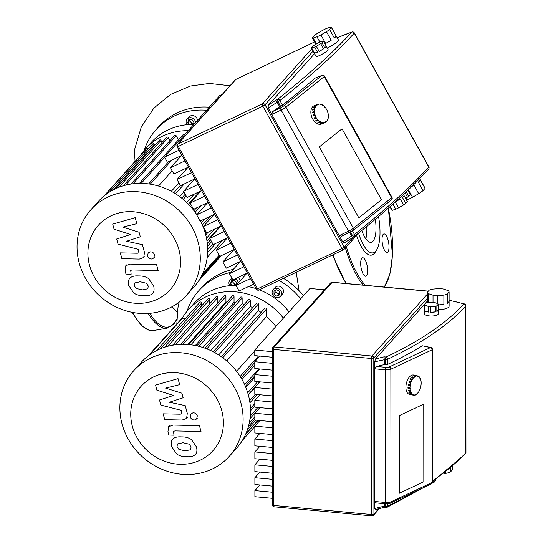 <?xml version="1.0" encoding="UTF-8"?>
<svg xmlns="http://www.w3.org/2000/svg" width="543" height="543" viewBox="0 0 543 543"><rect width="100%" height="100%" fill="white"/><g stroke="black" fill="none" stroke-linecap="round" stroke-linejoin="round"><path stroke-width="0.81" d="M196.831 214.702A64.155 58.318 -138.1 0 0 115.184 188.896A64.155 58.318 -138.1 0 0 98.269 201.514L90.891 209.747A64.155 58.318 -138.1 0 0 91.76 287.566A64.155 58.318 -138.1 0 0 169.525 308.01A64.155 58.318 -138.1 0 0 186.439 295.392A64.155 58.318 -138.1 0 0 185.57 217.573A64.155 58.318 -138.1 0 0 107.806 197.123A64.155 58.318 -138.1 0 0 90.891 209.747M111.037 215.815A48.239 43.854 41.9 0 1 174.351 238.397A48.239 43.854 41.9 0 1 157.443 299.193A48.239 43.854 41.9 0 1 94.129 276.618A48.239 43.854 41.9 0 1 111.037 215.815M158.502 186.039L172.158 170.807M178.885 182.889L171.316 191.326M183.928 191.951L179.726 196.641M211.621 241.71L207.548 246.257M222.773 240.06L207.216 257.423M204.989 229.791L204.439 230.408M205.24 218.639L201.426 222.895M193.084 208.403L192.609 208.926M194.36 194.041L186.738 202.546M214.784 228.976L206.496 238.221M131.012 184.05L174.574 135.445A0.984 0.896 41.9 0 1 176.136 135.716L178.443 139.863M123.227 185.801L166.721 137.284A0.984 0.896 41.9 0 1 168.276 137.549L169.966 140.589M118.985 187.254L160.986 140.399L162.113 142.422M154.823 145.273L154.246 144.234A0.984 0.896 -138.1 0 0 152.692 143.97L109.74 191.876M148.083 149.108L148.069 149.087A0.984 0.896 -138.1 0 0 146.508 148.816L104.751 195.405M141.404 154.517A0.984 0.896 -138.1 0 0 140.949 154.775L103.937 196.064M160.986 140.399A0.984 0.896 -138.1 0 0 159.432 140.128L116.1 188.469M139.456 183.351L183.052 134.718A0.984 0.896 41.9 0 1 184.518 134.854M186.439 295.392L193.817 287.159A64.155 58.318 -138.1 0 0 200.455 220.92M229.268 456.358L236.646 448.131A64.155 58.318 -138.1 0 0 244.526 384.43A64.155 58.318 -138.1 0 0 188.821 344.581A64.155 58.318 -138.1 0 0 141.099 362.48L133.721 370.713A64.155 58.318 -138.1 0 0 125.847 434.407A64.155 58.318 -138.1 0 0 181.545 474.256A64.155 58.318 -138.1 0 0 229.268 456.358A64.155 58.318 -138.1 0 0 237.148 392.664A64.155 58.318 -138.1 0 0 181.443 352.814A64.155 58.318 -138.1 0 0 133.721 370.713M177.032 372.817A48.239 43.854 41.9 0 1 223.404 422.773A48.239 43.854 41.9 0 1 177.106 464.129A48.239 43.854 41.9 0 1 130.734 414.18A48.239 43.854 41.9 0 1 177.032 372.817M187.844 344.5L225.936 302.01A56.757 51.592 41.9 0 1 226.947 301.976M195.304 345.518L234.047 302.302A56.757 51.592 41.9 0 1 235.73 302.512M202.96 347.513L242.151 303.788A56.757 51.592 41.9 0 1 244.302 304.392M210.759 350.595L250.255 306.524A56.757 51.592 41.9 0 1 252.746 307.637M218.673 354.946L258.366 310.664A56.757 51.592 41.9 0 1 261.088 312.415M226.702 360.912L266.477 316.542A56.757 51.592 41.9 0 1 275.844 326.526M254.776 350.954L236.544 371.29M254.789 365.222L241.995 379.496M254.803 387.777L248.348 394.978M254.796 377.358L245.803 387.39M213.175 351.783L256.676 303.252A0.984 0.896 41.9 0 1 258.359 303.999L258.366 310.664M205.016 348.219L248.572 299.634A0.984 0.896 41.9 0 1 250.255 300.381L250.255 306.524M196.878 345.85L240.461 297.231A0.984 0.896 41.9 0 1 242.144 297.978L242.151 303.788M190.898 344.812L234.04 296.688L234.047 302.302M225.936 302.01L225.936 296.478A0.984 0.896 -138.1 0 0 224.252 295.731L180.656 344.364M217.831 302.885L217.831 297.374A0.984 0.896 -138.1 0 0 216.148 296.627L172.586 345.226M209.727 303.788L209.727 299.492A0.984 0.896 -138.1 0 0 208.044 298.738L164.57 347.235M201.623 305.899L201.623 303.021A0.984 0.896 -138.1 0 0 199.939 302.275L156.703 350.513M148.327 355.787L181.654 318.612A0.984 0.896 41.9 0 1 182.387 318.334L185.299 318.605M234.04 296.688A0.984 0.896 -138.1 0 0 232.356 295.942L188.76 344.574M221.354 356.744L264.787 308.288A0.984 0.896 41.9 0 1 266.47 309.035L266.477 316.542M186.968 124.7A4.935 4.487 41.9 0 1 186.269 123.159A4.935 4.487 41.9 0 1 187.172 119.08A4.935 4.487 41.9 0 1 191.835 117.899A4.935 4.487 41.9 0 1 195.426 121.591A4.935 4.487 41.9 0 1 195.575 122.508M187.172 119.08L189.093 116.935A4.935 4.487 41.9 0 1 193.763 115.754A4.935 4.487 41.9 0 1 197.347 119.446A4.935 4.487 41.9 0 1 197.496 120.37M209.299 107.202A69.09 62.805 -138.1 0 0 193.05 107.914A69.09 62.805 -138.1 0 0 158.834 126.553L156.092 129.621A69.09 62.805 41.9 0 1 206.557 110.263M144.173 150.363A69.09 62.805 41.9 0 1 156.092 129.621M189.914 119.63L189.595 120.777L191.923 123.275L193.702 122.969M191.923 123.275L190.885 124.428M189.161 124.517L187.674 122.915L188.523 119.867L191.693 119.324L194.021 121.829L193.308 124.395M189.595 120.777L187.674 122.915M188.258 130.68A64.155 58.318 -138.1 0 0 145.49 148.836A64.155 58.318 -138.1 0 0 140.691 155.067M193.885 124.401A64.155 58.318 -138.1 0 0 151.117 142.558L145.49 148.836M281.423 292.154A4.935 4.487 41.9 0 1 280.521 296.234A4.935 4.487 41.9 0 1 275.858 297.415A4.935 4.487 41.9 0 1 272.267 293.729A4.935 4.487 41.9 0 1 273.17 289.65A4.935 4.487 41.9 0 1 277.84 288.469A4.935 4.487 41.9 0 1 281.423 292.154M273.17 289.65L275.091 287.505A4.935 4.487 41.9 0 1 279.76 286.324A4.935 4.487 41.9 0 1 283.344 290.016A4.935 4.487 41.9 0 1 282.441 294.096L280.521 296.234M234.915 278.946A4.935 4.487 41.9 0 1 238.255 282.557A4.935 4.487 41.9 0 1 238.329 282.862M229.798 285.666A4.935 4.487 41.9 0 1 229.098 284.125A4.935 4.487 41.9 0 1 230.001 280.045A4.935 4.487 41.9 0 1 232.241 278.756M238.072 277.446A4.935 4.487 41.9 0 1 240.176 280.412A4.935 4.487 41.9 0 1 240.25 280.717M303.449 295.731A69.09 62.805 -138.1 0 0 286.249 280.086A69.09 62.805 -138.1 0 0 283.494 278.349M233.314 269.376A69.09 62.805 -138.1 0 0 201.663 287.525L198.921 290.586A69.09 62.805 41.9 0 1 230.571 272.443M187.009 311.329A69.09 62.805 41.9 0 1 198.921 290.586M279.088 280.446A69.09 62.805 41.9 0 1 300.7 298.793M232.743 280.595L232.424 281.742L234.752 284.247L236.531 283.941M234.752 284.247L233.714 285.401M231.99 285.482L230.504 283.887L231.352 280.84L234.522 280.297L236.85 282.794L236.157 285.285M232.424 281.742L230.504 283.887M276.849 296.179L274.005 294.299L274.005 291.062L276.842 289.704L279.693 291.584L279.693 294.822L276.849 296.179L279.693 293.593M275.925 290.145L275.925 292.154L278.769 294.034M275.925 292.154L274.005 294.299M283.378 318.117A64.155 58.318 -138.1 0 0 188.319 309.802A64.155 58.318 -138.1 0 0 182.068 318.361M289.005 311.838A64.155 58.318 -138.1 0 0 259.384 289.833M256.106 288.659A64.155 58.318 -138.1 0 0 248.382 286.609M236.09 285.36A64.155 58.318 -138.1 0 0 193.946 303.523L188.319 309.802M329.594 29.492L331.393 27.489L336.137 36.014A10.86 1.602 150.9 0 1 335.649 36.822A10.86 1.602 150.9 0 1 334.339 38.024L329.594 29.492A10.86 1.602 150.9 0 1 326.465 31.718L331.216 40.243A10.86 1.602 150.9 0 1 325.657 43.467L320.906 34.942A10.86 1.602 150.9 0 1 316.949 36.822L319.888 42.103M316.474 43.942L313.189 38.044A10.86 1.602 150.9 0 1 312.388 37.874A10.86 1.602 150.9 0 1 312.361 37.705L314.159 35.695A10.86 1.602 150.9 0 1 317.282 33.476L322.847 30.252A10.86 1.602 150.9 0 1 326.798 28.365L330.558 27.15A10.86 1.602 150.9 0 1 331.366 27.313A10.86 1.602 150.9 0 1 331.393 27.489M331.366 27.313L338.486 40.107A10.86 1.602 150.9 0 1 338.024 41.092A10.86 1.602 150.9 0 1 327.293 48.11M326.282 46.298A6.91 1.018 150.9 0 1 325.976 46.895A6.91 1.018 150.9 0 1 324.857 47.886L322.006 42.768A6.91 1.018 150.9 0 1 320.709 43.691L323.56 48.809A6.91 1.018 150.9 0 1 319.155 51.368L316.304 46.25A6.91 1.018 150.9 0 1 314.662 47.031L317.512 52.148A6.91 1.018 150.9 0 1 314.533 53.112L311.682 47.994A6.91 1.018 150.9 0 1 311.349 47.879A6.91 1.018 150.9 0 1 311.336 47.852L312.768 46.264A6.91 1.018 150.9 0 1 314.064 45.34L318.469 42.788A6.91 1.018 150.9 0 1 320.112 42.001L323.092 41.037A6.91 1.018 150.9 0 1 323.424 41.159L326.282 46.298L324.857 47.886M311.363 47.899L314.187 52.97M322.006 42.768L323.431 41.18L328.169 49.684A6.91 1.018 150.9 0 1 327.877 50.309A6.91 1.018 150.9 0 1 321.408 54.599A6.91 1.018 150.9 0 1 316.094 56.404L311.349 47.879M405.981 198.019L407.033 199.905A13.324 1.968 -29.1 0 0 412.531 197.292L408.377 189.833M411.832 186.487A13.324 1.968 -29.1 0 0 413.956 185.183L418.701 193.708A13.324 1.968 -29.1 0 0 423.045 190.627L418.293 182.095A13.324 1.968 -29.1 0 0 419.705 180.785A13.324 1.968 -29.1 0 0 420.296 179.869L425.04 188.394L423.045 190.627M405.105 192.935L407.46 197.163A6.91 1.018 -29.1 0 0 408.757 196.24L406.293 191.815M391.808 210.046A8.885 1.31 -29.1 0 0 391.836 210.134A8.885 1.31 -29.1 0 0 392.392 210.284L390.261 206.449M392.935 204.073L395.779 209.184A8.885 1.31 -29.1 0 0 398.555 207.867L395.277 201.976M395.555 201.724A8.885 1.31 -29.1 0 0 400.245 198.982L403.571 204.955A8.885 1.31 -29.1 0 0 405.757 203.401L402.438 197.428A8.885 1.31 -29.1 0 0 403.659 196.328A8.885 1.31 -29.1 0 0 404.06 195.616L407.379 201.589L405.757 203.401M395.779 209.184L392.392 210.284M403.571 204.955L398.555 207.867M407.379 201.589A8.885 1.31 -29.1 0 0 407.359 201.494L403.456 194.482M407.46 197.163L405.56 198.263M410.182 194.652A6.91 1.018 -29.1 0 0 410.175 194.625L407.807 190.376L410.182 194.652L408.757 196.24M418.701 193.708L412.531 197.292M407.033 199.905L406.558 200.062M425.04 188.394A13.324 1.968 -29.1 0 0 425.013 188.116L419.719 178.599M317.512 52.148L314.533 53.112M311.682 47.994L314.662 47.031M323.56 48.809L319.155 51.368M316.304 46.25L320.709 43.691M313.189 38.044L316.949 36.822M331.216 40.243L325.657 43.467M320.906 34.942L326.465 31.718M336.137 36.014L334.339 38.024M319.338 146.895L342.029 128.813L381.478 199.695L358.794 217.777L319.338 146.895L358.794 217.777L381.478 199.695L342.029 128.813L319.338 146.895M179.054 150.214L164.549 157.131L167.387 162.228L181.891 155.312M184.993 160.877L170.482 167.787L181.498 155.502M170.482 167.787L173.936 173.998L188.441 167.081M191.543 172.647L177.032 179.557L188.048 167.271M177.032 179.557L180.486 185.76L194.991 178.851M198.093 184.416L183.582 191.326L194.598 179.041M183.582 191.326L187.036 197.53L201.541 190.62M204.643 196.186L190.131 203.096L201.148 190.81M190.131 203.096L193.586 209.299L208.091 202.39M211.193 207.955L196.681 214.865L207.697 202.58M196.681 214.865L200.136 221.069L214.641 214.159M217.743 219.725L203.231 226.635L214.247 214.349M203.231 226.635L206.686 232.838L221.198 225.929M224.293 231.488L209.781 238.404L220.797 226.119M209.781 238.404L213.236 244.608L227.748 237.698M230.843 243.257L216.331 250.174L227.347 237.888M216.331 250.174L219.786 256.377L234.298 249.461M237.393 255.027L222.881 261.943L233.897 249.651M222.881 261.943L226.336 268.147L240.848 261.231M243.943 266.796L229.431 273.713L240.447 261.421M229.431 273.713L232.886 279.916L247.398 273M222.338 94.326L219.725 95.568L164.549 157.131M250.493 278.566L235.981 285.482L246.997 273.19M235.981 285.482L239.076 291.041L253.588 284.132M344.615 242.687L342.755 242.002L268.222 108.084L268.188 105.362L314.553 53.635M352.332 237.495L351.654 236.008L342.755 242.002M337.196 37.793A81.925 12.109 150.9 0 1 351.654 32.173A1.975 1.792 42 0 1 354.246 33.103L354.335 32.919A1.975 1.975 0 0 0 351.966 32.017A1.975 1.507 71 0 0 351.654 32.173A575.845 85.115 150.9 0 1 277.588 99.362A1.975 0.767 64.5 0 0 277.989 101.677L279.923 100.516A1.975 1.459 -128.6 0 0 277.588 99.362L275.898 100.163L279.733 106.781L282.536 105.206A577.82 85.407 -29.1 0 0 314.994 78.206L315.402 78.043M314.994 78.206L321.89 75.47A1.975 1.459 51.4 0 1 324.225 76.631L324.571 76.217A1.975 1.975 0 0 0 322.114 75.341A1.975 1.296 68.4 0 0 321.89 75.47L283.629 105.973A2.959 0.434 150.9 0 1 280.731 107.711A1.975 0.767 64.5 0 0 281.131 110.032L271.778 114.485L272.613 111.58L279.733 106.781M341.92 236.117L339.192 235.608L348.545 231.155A1.975 0.767 64.5 0 0 349.943 232.323A1.975 0.767 64.5 0 0 350.038 232.248M349.672 232.452L351.654 236.008L352.522 235.594A1.975 0.767 64.5 0 0 353.921 236.768A1.975 0.767 64.5 0 0 354.016 236.687A1.975 1.459 -128.6 0 0 354.301 236.524A1.975 1.459 -128.6 0 0 354.457 234.433L352.522 235.594L350.534 232.024M326.479 109.903L326.777 109.788A9.869 6.475 -111.6 0 1 327.605 111.722L327.897 112.666A9.869 6.475 -111.6 0 1 328.298 114.688L328.372 115.625A9.869 6.475 -111.6 0 1 328.305 117.539L327.972 117.322L328.162 118.374A9.869 6.475 -111.6 0 1 327.639 119.989L327.341 119.657L327.286 120.648A9.869 6.475 -111.6 0 1 326.35 121.802L326.119 121.388L325.603 121.802L325.834 122.216A9.869 6.475 -111.6 0 1 324.992 122.67A9.869 6.475 -111.6 0 1 324.578 122.806L322.847 123.492A9.869 6.475 -111.6 0 1 322.209 123.621L323.94 122.935A9.869 6.475 -111.6 0 1 322.488 122.894L320.757 123.587A9.869 6.475 -111.6 0 1 320.058 123.417L321.789 122.732A9.869 6.475 -111.6 0 1 320.289 122.066L318.558 122.752A9.869 6.475 -111.6 0 1 317.865 122.304L319.596 121.618A9.869 6.475 -111.6 0 1 318.191 120.397L316.46 121.082A9.869 6.475 -111.6 0 1 315.85 120.403L317.58 119.718A9.869 6.475 -111.6 0 1 316.399 118.055L314.675 118.741A9.869 6.475 -111.6 0 1 314.2 117.885L315.931 117.2A9.869 6.475 -111.6 0 1 315.096 115.259L313.372 115.944A9.869 6.475 -111.6 0 1 313.08 115.007L314.811 114.322A9.869 6.475 -111.6 0 1 314.411 112.299L312.68 112.985A9.869 6.475 -111.6 0 1 312.598 112.048L314.329 111.363A9.869 6.475 -111.6 0 1 314.397 109.448L312.666 110.134A9.869 6.475 -111.6 0 1 312.809 109.299L314.54 108.614A9.869 6.475 -111.6 0 1 315.069 106.998L313.338 107.684A9.869 6.475 -111.6 0 1 313.684 107.025L315.415 106.34A9.869 6.475 -111.6 0 1 316.352 105.179L314.621 105.865A9.869 6.475 -111.6 0 1 314.872 105.647A9.869 6.475 -111.6 0 1 315.137 105.451L316.868 104.765L317.098 105.179L316.583 105.593L316.352 105.179M324.992 122.67L321.531 124.042A9.869 6.475 -111.6 0 1 312.252 118.143A9.869 6.475 -111.6 0 1 313.141 106.333A9.869 6.475 -111.6 0 1 314.254 105.688L317.716 104.317A9.869 6.475 -111.6 0 1 318.123 104.181L318.266 104.636L318.904 104.507L318.768 104.046A9.869 6.475 -111.6 0 1 320.214 104.086L320.255 104.541L320.954 104.711L320.913 104.256A9.869 6.475 -111.6 0 1 322.413 104.914L322.345 105.328L323.037 105.77L323.105 105.362A9.869 6.475 -111.6 0 1 324.51 106.584L324.341 106.91L324.958 107.589L325.121 107.27A9.869 6.475 -111.6 0 1 326.302 108.933L326.777 109.788M314.811 114.322L315.096 115.259M313.664 115.829L313.08 115.007M315.123 114.261L313.392 114.946M314.329 111.363L314.411 112.299M312.999 112.856L312.598 112.048M314.668 111.444L312.938 112.129M314.54 108.614L314.73 109.666L314.397 109.448M313.067 109.978L312.809 109.299M314.872 108.831L313.141 109.516M315.415 106.34L315.368 107.331L315.069 106.998M313.935 107.446L313.684 107.025M315.714 106.672L313.983 107.358M317.098 105.179L316.488 105.423M318.157 104.29L318.768 104.046M320.248 104.514L320.913 104.256M322.671 105.539L323.105 105.362M328.305 117.539L327.904 117.695M327.639 119.989L327.035 120.227M326.35 121.802L325.739 122.046M323.94 122.935L323.798 122.48L324.436 122.351L324.578 122.806M324.436 122.351L323.832 122.589M322.447 122.44L321.789 122.704L321.748 122.277L322.488 122.894M320.757 123.587L320.723 123.152M319.596 121.618L319.664 121.211L320.356 121.659L320.289 122.066M320.356 121.659L318.3 122.134M318.558 122.752L318.626 122.345M317.58 119.718L317.75 119.392L318.191 120.397M318.361 120.078L316.63 120.763L316.182 120.268M316.868 104.765A9.869 6.475 -111.6 0 1 317.716 104.317M315.931 117.2L316.399 118.055M316.657 117.851L314.926 118.537L314.499 117.77M447.31 294.041L449.109 292.032L449.115 301.379A10.86 3.502 180 0 1 449.115 301.446A10.86 3.502 180 0 1 448.688 302.424A10.86 3.502 180 0 1 447.317 303.381L447.31 294.041A10.86 3.502 180 0 1 443.875 295.107L443.882 304.453A10.86 3.502 180 0 1 438.269 304.962M437.597 303.53L437.59 295.616A10.86 3.502 180 0 1 433.022 295.188L433.029 302.275M428.542 302.539L428.536 293.688A10.86 3.502 180 0 1 427.395 292.195L427.409 301.535A10.86 3.502 180 0 1 427.402 301.467A10.86 3.502 180 0 1 427.409 301.392M449.115 301.446L449.122 306.116A10.86 3.502 180 0 1 448.694 307.094A10.86 3.502 180 0 1 438.276 309.632M436.844 305.811L438.269 304.216L438.276 309.822A6.91 2.233 180 0 1 438.31 310.039A6.91 2.233 180 0 1 438.031 310.664A6.91 2.233 180 0 1 436.85 311.417L436.844 305.811A6.91 2.233 180 0 1 435.418 306.252L435.425 311.858A6.91 2.233 180 0 1 430.443 312.259L430.436 306.652A6.91 2.233 180 0 1 428.542 306.476L428.549 312.082A6.91 2.233 180 0 1 424.993 310.888L424.993 305.288A6.91 2.233 180 0 1 424.517 304.664L424.524 310.27A6.91 2.233 180 0 1 424.49 310.053A6.91 2.233 180 0 1 424.524 309.836M438.31 310.039L438.31 313.779A6.91 2.233 180 0 1 438.038 314.397A6.91 2.233 180 0 1 430.429 315.992A6.91 2.233 180 0 1 424.49 313.793L424.49 310.053M445.789 472.016L445.789 473.36A13.324 4.303 -0 0 0 450.554 471.881L450.547 468.114M432.418 482.842A8.885 2.864 -0 0 0 434.122 482.259L434.115 480.657M435.744 479.523L435.744 480.446L434.122 482.259M445.789 473.36L443.875 473.516M452.55 469.654A13.324 4.303 -0 0 0 452.55 469.614L452.55 466.389L452.55 469.654L450.554 471.881M438.269 304.216A6.91 2.233 180 0 0 437.794 303.598L434.244 302.41A6.91 2.233 180 0 0 432.35 302.234L427.368 302.634A6.91 2.233 180 0 0 425.943 303.075L424.517 304.664M428.549 312.082L424.993 310.888M424.993 305.288L428.542 306.476M435.425 311.858L430.443 312.259M430.436 306.652L435.418 306.252M438.276 309.822L436.85 311.417M428.536 293.688L433.022 295.188M449.109 292.032A10.86 3.502 180 0 0 447.968 290.546L443.482 289.039A10.86 3.502 180 0 0 438.914 288.618L432.628 289.12A10.86 3.502 180 0 0 429.201 290.186L427.395 292.195M443.882 304.453L438.269 304.901M437.59 295.616L443.875 295.107M449.115 301.379L447.317 303.381M399.309 415.592L423.75 404.101L423.818 481.736L399.376 493.22L399.309 415.592L399.376 493.22L423.818 481.736L423.75 404.101L399.309 415.592M272.281 351.654L254.776 350.031L254.776 355.611L272.287 357.233M272.294 363.328L254.782 361.706L259.825 356.079M254.782 361.706L254.789 368.5L272.301 370.122M272.301 376.218L254.796 374.595L259.839 368.969M254.796 374.595L254.803 381.39L272.308 383.012M272.314 389.107L254.803 387.485L259.846 381.858M254.803 387.485L254.81 394.279L272.321 395.901M272.328 401.996L254.816 400.374L259.859 394.747M254.816 400.374L254.823 407.169L272.335 408.791M272.335 414.886L254.83 413.264L259.873 407.637M254.83 413.264L254.83 420.058L272.342 421.68M272.348 427.775L254.837 426.153L259.88 420.526M254.837 426.153L254.843 432.947L272.355 434.57M272.362 440.665L254.85 439.043L259.893 433.416M254.85 439.043L254.857 445.837L272.362 447.459M272.369 453.554L254.857 451.932L259.907 446.305M254.857 451.932L254.864 458.726L272.376 460.349M272.382 466.444L254.871 464.822L259.914 459.195M254.871 464.822L254.877 471.616L272.389 473.238M272.389 479.333L254.884 477.711L259.927 472.084M254.884 477.711L254.891 484.505L272.396 486.128M324.497 289.819L309.951 288.469L254.776 350.031M272.403 492.223L254.891 490.6L259.934 484.974M254.891 490.6L254.898 496.696L272.41 498.318M386.161 507.413A1.975 1.541 -115.3 0 0 387.003 507.332A1.975 1.541 -115.3 0 0 387.79 505.906A1.975 0.638 180 0 1 385.611 506.157A1.975 0.523 95.3 0 0 385.978 507.515L384.369 507.359L375.315 509.572L374.758 508.472L374.629 361.808L375.546 358.916L427.402 301.06M384.369 507.359L384.614 506.069L374.758 508.472M449.115 300.36A81.925 26.444 180 0 1 463.858 303.924A1.975 1.792 42.1 0 1 465.751 305.974A1.975 0.638 -0 0 0 465.833 305.79A1.975 1.975 0 0 0 464.435 303.904A1.975 1.283 106.9 0 0 463.858 303.924A575.845 185.889 180 0 1 386.032 357.016A1.975 0.523 95.3 0 0 385.489 359.493A1.975 0.638 -0 0 0 387.661 359.242A1.975 1.541 -115.3 0 0 386.032 357.016L384.084 356.832L384.492 364.536L385.489 364.631A1.975 0.638 180 0 0 387.668 364.38A577.82 186.527 -0 0 0 422.366 345.782L430.898 347.52A1.975 1.059 102.5 0 0 430.47 347.581A1.975 1.541 64.8 0 1 432.099 349.807A1.975 0.638 -0 0 0 432.371 349.624A1.975 0.638 -0 0 0 432.445 349.448A1.975 1.975 0 0 0 430.898 347.52M422.366 345.782L430.47 347.581L389.25 366.953A2.959 0.957 180 0 1 385.985 367.333A1.975 0.523 95.3 0 0 385.435 369.81L374.636 368.812L376.604 366.464L384.492 364.536M385.917 503.816L376.061 502.906L374.751 501.467L385.55 502.465A1.975 0.523 95.3 0 0 385.917 503.816L390.2 503.259A1.975 1.541 -115.2 0 0 390.987 501.834A4.935 1.595 180 0 1 385.55 502.465L385.435 369.81A4.935 1.595 -0 0 0 390.872 369.179L432.099 349.807L432.214 482.462A1.975 1.541 64.8 0 1 431.427 483.888A1.975 1.975 0 0 0 432.561 482.096A1.975 0.638 180 0 1 432.479 482.279A1.975 0.638 180 0 1 432.214 482.462L390.987 501.834L390.872 369.179A1.975 1.541 64.8 0 0 389.25 366.953M384.607 503.7L384.614 506.069L385.611 506.157L385.611 503.789M420.553 386.385L420.805 386.44A9.869 5.294 -77.5 0 1 420.262 388.476L419.936 389.385A9.869 5.294 -77.5 0 1 419.087 391.191L418.639 391.958A9.869 5.294 -77.5 0 1 417.574 393.363L417.492 392.969L416.956 393.505L417.044 393.899A9.869 5.294 -77.5 0 1 415.863 394.768L415.863 394.313L415.3 395.032A9.869 5.294 -77.5 0 1 414.119 395.277L413.603 395.161M414.119 395.277L414.207 394.802L413.671 394.761L413.59 395.236A9.869 5.294 -77.5 0 1 413.44 395.209A9.869 5.294 -77.5 0 1 412.524 394.829L410.488 394.381A9.869 5.294 -77.5 0 1 410.04 394.042L412.069 394.496A9.869 5.294 -77.5 0 1 411.221 393.478L409.191 393.03A9.869 5.294 -77.5 0 1 408.859 392.426L410.895 392.881A9.869 5.294 -77.5 0 1 410.352 391.354L408.316 390.906A9.869 5.294 -77.5 0 1 408.146 390.098L410.175 390.546A9.869 5.294 -77.5 0 1 409.985 388.666L407.956 388.211A9.869 5.294 -77.5 0 1 407.956 387.281L409.985 387.729A9.869 5.294 -77.5 0 1 410.169 385.666L408.139 385.218A9.869 5.294 -77.5 0 1 408.309 384.247L410.345 384.702A9.869 5.294 -77.5 0 1 410.888 382.666L408.852 382.218A9.869 5.294 -77.5 0 1 409.178 381.308L411.214 381.756A9.869 5.294 -77.5 0 1 412.056 379.944L410.026 379.496A9.869 5.294 -77.5 0 1 410.474 378.736L412.51 379.184A9.869 5.294 -77.5 0 1 413.576 377.779L411.54 377.324A9.869 5.294 -77.5 0 1 412.076 376.788L414.105 377.236A9.869 5.294 -77.5 0 1 415.286 376.374L413.25 375.919A9.869 5.294 -77.5 0 1 413.535 375.776A9.869 5.294 -77.5 0 1 413.814 375.661L415.843 376.109L415.843 376.564L415.286 376.828L415.286 376.374M413.44 395.209L409.374 394.306A9.869 5.294 -77.5 0 1 406.021 385.428A9.869 5.294 -77.5 0 1 411.499 375.328A9.869 5.294 -77.5 0 1 413.644 375.03L417.71 375.932A9.869 5.294 -77.5 0 1 418.626 376.313L418.918 377.093L419.081 376.645A9.869 5.294 -77.5 0 1 419.922 377.663L420.031 378.634L420.255 378.261A9.869 5.294 -77.5 0 1 420.798 379.788L420.974 380.595A9.869 5.294 -77.5 0 1 421.158 382.476L421.164 383.412A9.869 5.294 -77.5 0 1 420.974 385.469L420.805 386.44M410.345 384.702L410.169 385.666M410.433 385.686L408.397 385.238L408.567 384.308M411.214 381.756L410.888 382.666M409.11 382.272L409.178 381.308M411.431 381.919L409.402 381.471M412.51 379.184L412.056 379.944M410.318 379.564L410.474 378.736M412.673 379.476L410.637 379.028M414.105 377.236L413.576 377.779M411.927 377.412L412.076 376.788M414.194 377.629L412.157 377.181M413.814 376.048L413.814 375.661M415.843 376.564L415.286 376.442M417.024 375.865L414.995 375.417A9.869 5.294 -77.5 0 1 415.524 375.457L417.56 375.905L416.943 376.34L417.024 375.865A9.869 5.294 -77.5 0 0 415.843 376.109M417.472 376.374L416.956 376.265M418.544 376.53L419.081 376.645M419.773 378.152L420.255 378.261M417.574 393.363L417.187 393.275M415.863 394.768L415.3 394.646M412.069 394.496L412.232 394.048L412.524 394.829M412.68 394.388L412.151 394.266M410.895 392.881L411.112 392.508L411.445 393.105L411.221 393.478M411.445 393.105L409.341 392.535M409.191 393.03L409.408 392.657M410.175 390.546L410.352 391.354M410.61 391.089L408.574 390.641L408.472 390.173M409.985 387.729L409.985 388.666M410.257 388.537L408.227 388.082L408.227 387.342M296.22 272.281L299.084 290.783M375.342 219.304A23.838 8.057 -99.7 0 1 371.127 242.3A23.838 8.057 -99.7 0 1 361.787 230.497M366.749 226.445A23.838 8.057 -99.7 0 1 365.819 238.791M387.858 251.979A9.374 3.17 -99.7 0 1 387.105 252.434A9.374 3.17 -99.7 0 1 382.632 244.927A9.374 3.17 -99.7 0 1 383.182 234.4A9.374 3.17 -99.7 0 1 383.942 233.945A9.374 3.17 -99.7 0 1 388.415 241.452A9.374 3.17 -99.7 0 1 387.858 251.979M361.563 269.919A9.374 3.17 -99.7 0 1 362.588 257.769A9.374 3.17 -99.7 0 1 366.776 264.102A9.374 3.17 -99.7 0 1 365.751 276.251A9.374 3.17 -99.7 0 1 361.563 269.919M378.566 216.576A34.548 11.681 -99.7 0 1 376.686 249.875A34.548 11.681 -99.7 0 1 358.556 233.198M376.686 249.875L375.403 251.966A36.517 12.346 -99.7 0 1 356.575 235.404M190.715 449.658L191.061 446.943L189.269 444.222L183.011 442.735L177.425 443.943L177.066 446.611L178.871 449.38L185.177 450.866L190.634 449.76M191.618 439.769C189.005 437.78 185.618 436.823 181.457 436.898C177.167 436.62 174.235 437.434 172.667 439.321C171.242 440.678 170.882 443.068 171.595 446.482L176.523 453.833C179.129 455.821 182.536 456.778 186.731 456.711C190.98 456.982 193.899 456.174 195.48 454.281C196.899 452.91 197.252 450.507 196.539 447.072L191.618 439.769M196.05 453.656L195.48 454.281M173.488 438.398L172.667 439.321M199.457 425.692L173.102 425.067L168.676 426.642L167.943 431.733L168.832 435.058L173.977 435.181L173.522 431.346L175.029 430.918L201.012 431.536L199.457 425.692M190.328 417.004C191.102 419.128 192.582 420.112 194.774 419.949L196.647 418.931L197.34 415.802C196.566 413.678 195.08 412.7 192.894 412.863L191.021 413.881L190.328 417.004M156.893 390.186L173.502 395.447L159.499 399.981L160.857 405.085L181.382 410.359L181.729 413.766L180.222 414.2L163.165 413.834L164.719 419.671L182.176 420.044L186.582 418.463L187.301 413.359L185.231 405.614L169.348 402.22L183.14 397.775L181.925 393.207L165.588 388.089L179.658 384.668L178.05 378.647L155.536 385.082L156.893 390.186M147.886 288.693L148.232 285.978L146.44 283.256L140.182 281.769L134.596 282.978L134.236 285.645L136.042 288.414L142.347 289.901L147.805 288.788M148.789 278.803C146.176 276.815 142.789 275.858 138.628 275.932C134.338 275.654 131.406 276.462 129.831 278.355C128.413 279.713 128.053 282.095 128.766 285.516L133.693 292.867C136.3 294.856 139.7 295.813 143.902 295.738C148.151 296.016 151.069 295.202 152.651 293.315C154.069 291.944 154.422 289.541 153.71 286.107L148.789 278.803M153.221 292.684L152.651 293.315M130.659 277.432L129.831 278.355M156.622 264.726L130.272 264.102L125.847 265.676L125.114 270.767L126.003 274.093L131.148 274.215L130.693 270.38L132.2 269.952L158.176 270.57L156.622 264.726M147.499 256.038C148.273 258.163 149.753 259.147 151.945 258.984L153.818 257.966L154.511 254.837C153.737 252.712 152.25 251.735 150.058 251.898L148.191 252.916L147.499 256.038M114.064 229.221L130.673 234.481L116.67 239.015L118.028 244.119L138.553 249.393L138.899 252.8L137.393 253.235L120.336 252.868L121.89 258.706L139.347 259.079L143.752 257.497L144.472 252.386L142.402 244.649L126.519 241.255L140.311 236.809L139.096 232.241L122.759 227.123L136.829 223.702L135.221 217.675L112.706 224.116L114.064 229.221M205.159 232.723L206.062 231.718M202.363 224.958L210.1 216.324M193.98 210.664L196.403 207.955M188.373 204.168L199.756 191.475M181.715 198.168L185.217 194.265M141.248 183.358L164.631 157.273M133.055 183.772L176.136 135.716M125.616 185.143L168.276 137.549M113.426 189.772L154.246 144.234M109.666 191.93L148.069 149.087M206.971 240.922L219.827 226.58M207.664 249.556L212.802 243.827M200.462 277.921L219.779 256.371M202.654 273.618L219.141 255.224M150.235 184.152L171.758 160.137M173.828 192.745L180.33 185.489M249.264 423.045L254.83 416.834M250.303 415.918L257.884 407.454M250.438 408.431L254.816 403.544M249.61 400.7L255.319 394.327M247.723 392.786L257.694 381.661M244.649 384.709L258.841 368.873M214.77 352.631L258.359 303.999M206.774 348.884L250.255 300.381M198.819 346.312L242.144 297.978M183.052 344.316L225.936 296.478M175.308 344.805L217.831 297.374M167.78 346.285L209.727 299.492M160.708 348.667L201.623 303.021M149.78 354.715L182.387 318.334M247.499 429.493L255.875 420.153M245.579 434.38L258.142 420.363M222.779 357.776L266.47 309.035M240.169 376.455L258.543 355.964M391.978 197.34L391.639 197.747A1.975 1.459 51.4 0 1 391.483 199.844A1.975 1.975 0 0 0 391.978 197.34L324.571 76.217M428.861 166.837L428.78 167.013A1.975 1.792 42 0 1 428.603 169.117A1.975 1.975 0 0 0 428.861 166.837L354.335 32.919M311.818 48.721L262.432 103.815A1.975 0.767 64.5 0 0 262.832 106.136L265.025 104.745A1.975 1.792 -138.1 0 0 262.432 103.815L177.907 144.085A1.975 1.792 -138.1 0 0 177.385 144.479A1.975 1.975 0 0 0 177.133 146.753L178.308 146.406A1.975 0.767 -115.5 0 1 177.907 144.085L235.832 79.468L314.641 41.92L235.934 79.387A1.975 1.975 0 0 0 235.309 79.855A1.975 1.792 41.9 0 1 235.832 79.468A1.975 0.767 -115.5 0 1 235.934 79.387A1.975 0.767 -115.5 0 1 236.056 79.359M353.439 236.992L344.303 247.187L342.11 248.579A1.975 0.767 64.5 0 0 343.509 249.753A1.975 0.767 64.5 0 0 343.61 249.678A1.975 1.792 -138.1 0 0 344.303 247.187L265.025 104.745L313.128 51.076M259.086 289.948A1.975 0.767 -115.5 0 1 258.984 290.023A1.975 0.767 -115.5 0 1 257.586 288.849L256.411 289.202A1.975 1.975 0 0 0 258.984 290.023L343.509 249.753A1.975 1.975 0 0 0 344.133 249.285L358.821 232.899M342.11 248.579L257.586 288.849L178.308 146.406L262.832 106.136L342.11 248.579M282.536 105.206L279.923 100.516A577.82 85.407 -29.1 0 0 354.246 33.103L428.78 167.013A577.82 85.407 150.9 0 1 354.457 234.433L352.482 230.884M268.222 108.084L277.989 101.677L280.602 106.374M275.898 100.163L268.188 105.362M352.943 230.504A1.975 1.459 -128.6 0 0 353.221 230.341A1.975 1.459 -128.6 0 0 353.378 228.25A4.935 0.726 150.9 0 1 348.545 231.155L281.131 110.032A4.935 0.726 -29.1 0 0 285.964 107.127L324.225 76.631L391.639 197.747L353.378 228.25L285.964 107.127A1.975 1.459 51.4 0 0 283.629 105.973M280.731 107.711L272.613 111.58M465.955 452.462A1.975 0.638 180 0 1 465.88 452.638A1.975 0.638 180 0 1 465.874 452.638A1.975 1.792 42.1 0 1 465.446 453.785A1.975 1.975 0 0 0 465.955 452.462L465.833 305.79M272.355 348.647A1.975 0.638 -0 0 0 272.281 348.823A1.975 0.638 -0 0 0 273.706 349.434A1.975 0.523 -84.7 0 1 274.256 346.957L332.18 282.333A1.975 0.523 -84.7 0 1 332.364 282.238A1.975 1.975 0 0 0 330.707 282.883A1.975 1.792 41.9 0 1 332.18 282.333L428.251 291.238M427.402 294.102L371.907 356.011A1.975 0.523 95.3 0 0 371.358 358.489A1.975 0.638 -0 0 0 373.801 358.054A1.975 1.792 -138.1 0 0 371.907 356.011L274.256 346.957A1.975 1.792 -138.1 0 0 272.783 347.506A1.975 1.975 0 0 0 272.281 348.823L272.416 504.834A1.975 1.975 0 0 0 274.208 506.795A1.975 0.523 -84.7 0 1 273.842 505.445A1.975 0.638 180 0 1 272.416 504.834M378.702 508.743L373.937 514.058A1.975 0.638 180 0 1 371.493 514.499A1.975 0.523 95.3 0 0 371.86 515.85A1.975 1.975 0 0 0 373.509 515.205A1.975 1.792 -138.1 0 0 373.937 514.058L373.801 358.054L427.402 298.256M371.493 514.499L273.842 505.445L273.706 349.434L371.358 358.489L371.493 514.499M387.668 364.38L387.661 359.242A577.82 186.527 -0 0 0 465.751 305.974A1.975 0.638 -0 0 0 465.751 305.967L465.874 452.638A577.82 186.527 180 0 1 432.561 480.826M374.629 361.808L385.489 359.493L385.489 364.631M384.084 356.832L375.546 358.916M416.413 490.94A577.82 186.527 180 0 1 387.79 505.906L387.79 503.829M385.985 367.333L376.604 366.464M176.814 319.04A73.04 24.693 -99.7 0 1 173.821 323.506A73.04 24.693 -99.7 0 1 149.698 313.338M131.813 312.266L141.452 325.549L148.965 330.232L153.459 330.524L167.196 328.169A74.024 25.026 -99.7 0 1 148.191 313.447M153.459 330.524A74.024 25.026 -99.7 0 1 132.506 312.401M346.522 283.548A74.024 25.026 -99.7 0 1 333.035 254.742M363.301 285.102A74.024 25.026 -99.7 0 1 345.368 247.913M365.344 285.292A73.04 24.693 -99.7 0 1 346.366 246.8M388.333 208.145A73.04 24.693 -99.7 0 1 383.969 287.023M208.322 232.058L205.756 234.922M195.141 212.232L200.883 205.824M189.69 205.559L190.81 204.311M183.201 199.376L186.195 196.03M210.548 239.789L207.297 243.413M215.741 243.413L207.623 252.468M168.629 161.631L148.646 183.921M175.484 193.756L184.26 183.962M198.616 280.935L221.259 255.678M201.67 275.674L219.474 255.814M254.83 419.244L248.463 426.35M254.83 413.284L250.011 418.66M250.499 410.779L254.823 405.954M249.923 402.757L257.321 394.51M248.253 394.612L259.69 381.844M245.361 386.324L254.796 375.804M257.871 420.343L245.864 433.735M254.837 426.465L242.511 440.217M241.051 377.887L254.782 362.568M231.827 278.009L230.001 280.045M315.938 44.255L312.388 37.874M389.935 206.734L391.836 210.134M256.411 289.202L177.133 146.753M177.385 144.479L235.309 79.855M344.445 242.836L353.921 236.768A1.975 1.975 0 0 0 354.301 236.524C386.514 210.806 411.282 188.34 428.603 169.117A1.975 1.975 0 0 0 428.61 169.117M337.176 37.766L351.966 32.017M341.622 236.286L353.221 230.341L391.483 199.844M315.184 78.09L322.114 75.341M427.402 302.627L427.402 301.467M274.208 506.795L371.86 515.85M373.509 515.205L379.469 508.553M272.783 347.506L330.707 282.883M332.364 282.238L428.346 291.136M385.978 507.515A1.975 1.975 0 0 0 387.003 507.332L423.615 487.56M465.446 453.785A1.975 1.975 0 0 0 465.453 453.778L432.561 481.729M449.115 300.218L464.435 303.904M390.2 503.259L431.427 483.888M432.445 349.448L432.561 482.096M233.164 250.472L231.861 250.622M133.972 162.561L134.786 148.884L141.295 127.014L153.839 108.152L170.536 94.455L190.539 86.025L209.428 83.459L230.015 85.767M177.323 312.089L172.036 306.734M176.814 324.008L177.941 307.813L179.122 302.152M167.196 328.169L173.645 324.32L176.801 319.603M332.465 255.013L345.911 283.494M384.39 287.057L389.874 274.276L392.453 255.414L388.381 208.105M169.375 425.868L168.676 426.642M191.713 413.108L191.021 413.881M197.34 418.158L196.647 418.931M187.281 417.689L186.582 418.463M126.539 264.903L125.847 265.676M148.884 252.142L148.191 252.916M154.511 257.185L153.818 257.966M144.445 256.724L143.752 257.497"/></g></svg>
